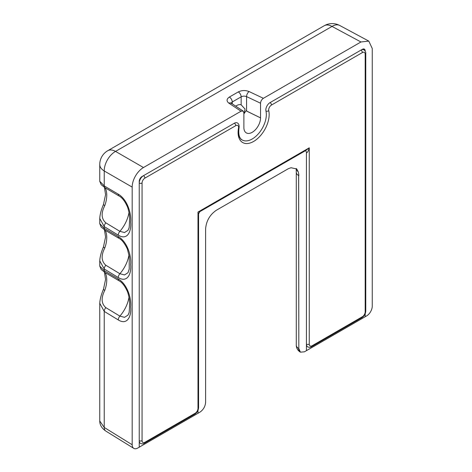 <?xml version="1.0" encoding="UTF-8"?>
<svg xmlns="http://www.w3.org/2000/svg" width="472" height="472" viewBox="0 0 472 472"><rect width="100%" height="100%" fill="white"/><g stroke="black" fill="none" stroke-linecap="round" stroke-linejoin="round"><path stroke-width="0.71" d="M238.106 131.635A19.971 11.529 120 0 0 254.196 137.694A19.971 11.529 120 0 0 265.954 110.997A1.994 1.387 -13.1 0 0 268.739 110.643A21.966 12.685 -60 0 1 253.623 141.447A21.966 12.685 -60 0 1 238.513 128.095A1.994 0.855 -169.6 0 0 239.062 127.641C239.351 125.31 238.779 123.735 237.345 122.926A5.989 3.457 120 0 0 234.354 123.221L142.066 176.504A3.994 2.307 120 0 0 139.24 181.395L139.24 447.19L137.83 448.005A7.989 4.614 -60 0 1 133.836 448.4A7.989 4.614 120 0 1 133.765 448.359L105.781 431.054A7.989 4.608 121.7 0 0 105.793 431.06C101.734 428.257 99.722 424.894 99.751 420.977L104.235 427.461A7.989 4.608 121.7 0 0 105.781 431.054M365.186 51.076L365.186 50.946A3.994 2.307 120 0 0 364.36 49.117A3.994 2.307 120 0 0 362.36 49.318L270.078 102.595A5.989 3.457 120 0 0 265.954 110.997A5.989 3.457 -60 0 1 270.078 102.595A5.989 3.457 120 0 0 265.954 110.997A19.971 11.529 -60 0 1 259.098 132.956A19.971 11.529 -60 0 1 242.23 139.989L240.814 139.175M363.523 48.935A3.994 2.307 -60 0 1 363.753 49.725M305.331 150.757A3.994 2.307 -60 0 1 305.626 150.887A3.994 2.307 -60 0 1 306.434 152.71A3.994 2.307 120 0 0 305.632 150.892A3.994 2.307 -60 0 1 306.434 152.71L306.434 350.661L304.464 351.799L300.434 352.171L298.817 348.537L298.664 173.655A15.977 9.222 -60 0 1 298.817 175.69M237.345 122.926A5.989 3.457 120 0 0 234.354 123.221L143.476 175.69A5.989 3.457 120 0 0 139.24 183.024L139.24 440.665A1.994 1.15 0 0 0 142.066 440.665A3.994 2.307 120 0 0 144.892 442.299A1.994 1.15 60 0 1 144.479 443.208C143.382 443.981 142.048 444.046 140.485 443.409A5.989 3.457 -60 0 1 139.24 440.665L139.24 447.19L197.992 413.271L197.992 410.31L197.992 413.271L199.963 412.133C203.373 409.749 205.255 406.486 205.615 402.345L205.615 229.498A15.977 9.222 -60 0 1 205.762 227.292L206.181 224.996C207.279 220.153 209.651 216.052 213.291 212.677L215.073 211.167A15.977 9.222 -60 0 1 216.908 209.934L287.519 169.165A15.977 9.222 -60 0 1 289.36 168.28L291.135 167.737L296.764 169.017L298.245 171.843A7.989 6.779 176.3 0 1 296.298 168.557M305.815 150.48L309.26 147.819C308.316 151.205 307.378 152.834 306.434 152.71L306.434 344.135A1.994 1.15 0 0 0 309.26 344.135A3.994 2.307 120 0 0 312.086 345.769A1.994 1.15 60 0 1 311.667 346.684C310.588 347.451 309.254 347.516 307.679 346.879A5.989 3.457 -60 0 1 306.434 344.135L306.434 350.661L365.186 316.741L365.186 313.78L365.186 316.741L366.602 315.921A7.989 4.614 -60 0 0 372.249 306.139L372.249 48.498L368.797 41.105L360.95 41.979L263.382 98.312C261.671 99.504 260.727 101.138 260.544 103.215L260.544 117.882L246.006 110.784L243.882 113.959M231.15 103.144L232.242 101.981A3.994 2.307 -120 0 0 229.416 97.09A3.994 2.307 -120 0 0 229.368 97.061C226.466 99.073 226.318 101.114 228.92 103.197A3.994 2.531 -56.6 0 1 231.168 103.15A3.994 2.531 -56.6 0 1 231.168 103.156L231.085 103.58M246.006 110.784A3.994 2.307 180 0 1 246.573 111.014L260.544 117.882A11.782 6.803 120 0 1 252.213 132.313A11.782 6.803 -60 0 1 245.983 132.679A11.782 6.803 -60 0 1 243.882 127.505L243.882 112.832L243.121 111.05L241.044 111.209L143.476 167.536A15.977 9.222 120 0 0 135.488 175.968A15.977 9.222 -60 0 0 132.178 187.101L132.178 444.742A7.989 4.614 120 0 0 133.765 448.359M246.573 111.014L246.573 96.607A3.994 2.153 -64.7 0 1 249.11 91.562C245.393 90.111 241.782 90.229 238.283 91.916A3.994 2.307 60 0 1 238.336 91.946A3.994 2.307 60 0 1 241.157 96.837C242.909 95.987 244.714 95.91 246.573 96.607L260.544 103.215M243.882 113.852L245.068 109.067L241.157 104.837A9.983 5.764 120 0 0 236.678 105.575A9.983 5.764 120 0 0 235.752 106.182M296.286 172.274A7.989 4.614 0 0 0 296.286 172.321L296.286 345.162A7.989 4.614 -0 0 0 298.628 348.424A7.989 4.531 120.9 0 0 300.174 352.018A7.989 4.531 120.9 0 0 300.31 352.094M298.245 171.843L298.664 173.655M143.476 167.536L115.534 151.406A15.977 9.222 60 0 0 107.74 150.721A15.977 15.977 0 0 0 99.751 164.563L99.751 181.254L104.235 185.927A3.994 2.366 120.4 0 0 105.073 187.762L119.103 196.004A3.994 2.366 120.4 0 1 118.26 194.163C127.263 199.373 131.511 213.397 130.661 222.07C131.535 231.752 127.21 240.714 118.26 235.139A3.994 2.325 -58.7 0 1 119.882 231.333L105.828 222.849C101.309 218.837 100.955 213.096 104.766 205.627A3.994 0.95 -160 0 1 103.504 204.352L105.569 194.629L104.424 187.366M128.054 230.247L124.543 232.543L119.882 231.333A23.966 13.835 120 0 0 129.009 212.435M105.828 222.849A3.994 2.325 121.3 0 0 104.235 226.613L99.757 218.465C99.952 214.542 101.203 209.839 103.504 204.352M99.751 218.477L99.751 223.651L104.235 228.324A65671.797 37248.317 -119.1 0 1 118.26 236.56C127.287 241.788 131.523 255.877 130.661 264.491C131.535 274.167 127.198 283.106 118.26 277.536A3.994 2.325 -58.7 0 1 119.882 273.731L124.537 274.94L128.018 272.692L129.222 269.028L129.234 256.396L127.334 248.915C124.578 243.222 121.835 239.717 119.109 238.401M129.009 254.833A23.966 13.835 120 0 1 119.882 273.731L105.828 265.24C101.309 261.234 100.955 255.494 104.766 248.018A3.994 0.95 -160 0 1 103.504 246.75L105.569 237.021L104.424 229.758M105.828 265.24A3.994 2.325 121.3 0 0 104.235 269.01L99.757 260.863C99.952 256.939 101.203 252.237 103.504 246.75M105.828 307.638A3.994 2.325 121.3 0 0 104.235 311.408A65671.797 37248.317 -119.1 0 0 118.26 319.933C127.21 325.503 131.535 316.547 130.661 306.859C131.511 298.192 127.263 284.168 118.26 278.958A3.994 2.366 120.4 0 0 119.091 280.793A3.994 2.366 120.4 0 0 119.115 280.805C122.195 282.451 125.009 286.15 127.564 291.891C129.127 296.681 129.788 301.036 129.546 304.971C129.411 310.281 129.18 313.019 128.856 313.184L128.018 315.089L124.543 317.337L119.882 316.122A76608.585 43563.576 60.7 0 1 105.828 307.638C101.309 303.632 100.955 297.891 104.766 290.416A3.994 0.95 -160 0 1 103.504 289.147L105.569 279.418L104.424 272.155M99.751 260.868L99.751 266.043L104.235 270.721A3.994 2.366 -59.6 0 0 105.073 272.55L119.103 280.799M132.178 444.742L104.235 427.461L104.235 311.408L99.757 303.26C99.952 299.337 101.203 294.634 103.504 289.147M339.781 25.506L339.781 25.506A15.977 9.222 118.3 0 0 332.017 26.42A15.977 9.222 -120 0 0 324.223 25.736A15.977 15.977 0 0 1 339.781 25.506L368.797 41.105M360.95 41.979L332.017 26.42L115.534 151.406A15.977 9.546 120 0 0 104.235 170.97L132.178 187.101M303.614 151.075L200.818 210.423L303.614 151.075M265.954 110.997A19.971 11.529 -60 0 1 259.098 132.956A19.971 11.529 -60 0 1 242.23 139.989C239.221 138.261 238.171 134.148 239.062 127.641M198.576 214.707L197.992 212.058L200.582 211.238C200.152 210.813 197.998 214.559 198.576 214.707L198.576 407.56A1.994 1.15 0 0 1 197.992 408.374A3.994 2.307 120 0 1 195.166 413.271L144.892 442.299M232.242 103.864L232.242 101.981L241.157 96.837L241.157 104.837M228.92 103.197L241.044 111.209M263.382 98.312L249.11 91.562M296.286 172.327A7.989 4.614 0 0 0 298.628 175.578L298.817 348.537M99.757 181.248L101.167 184.682L105.085 187.767A3.994 2.366 120.4 0 0 105.108 187.779A23.966 13.835 120 0 1 104.766 205.627M119.097 195.998A3.994 2.366 120.4 0 0 119.115 196.01C122.195 197.656 125.009 201.355 127.564 207.102C129.127 211.887 129.788 216.247 129.546 220.176C129.411 225.486 129.18 228.23 128.856 228.389L128.018 230.295M118.26 194.163A65671.797 37248.317 -119.1 0 0 104.235 185.927L104.235 170.97A15.977 9.222 0 0 1 99.751 164.563M104.766 248.018A23.966 13.835 120 0 0 105.108 230.177A3.994 2.366 -59.6 0 1 105.079 230.159A3.994 2.366 -59.6 0 1 104.235 228.324L104.235 226.613A65671.797 37248.317 -119.1 0 0 118.26 235.139M119.115 238.407A3.994 2.366 -59.6 0 1 119.097 238.395A3.994 2.366 -59.6 0 1 118.26 236.56M118.26 278.958L104.235 270.721L104.235 269.01A65671.797 37248.317 -119.1 0 0 118.26 277.536M104.766 290.416A23.966 13.835 -60 0 0 105.108 272.574A3.994 2.366 -59.6 0 1 105.079 272.556L101.167 269.477L99.757 266.043M118.26 319.933A3.994 2.325 -58.7 0 1 119.882 316.122A23.966 13.835 120 0 0 129.009 297.224M238.283 91.916L229.368 97.061M271.488 105.044L362.36 52.581A1.994 1.15 -120 0 0 360.95 50.132L270.078 102.595A1.994 1.15 60 0 1 271.488 105.044A3.994 2.307 120 0 0 268.739 110.643M144.479 443.208L194.753 414.18A1.994 1.15 -120 0 0 195.166 413.271M361.947 317.656A1.994 1.15 -120 0 0 362.36 316.741A3.994 2.307 120 0 0 365.186 311.85A1.994 1.15 0 0 0 365.771 311.03C365.582 313.868 364.307 316.081 361.947 317.656L311.667 346.684M360.95 50.132A5.989 3.457 120 0 1 363.947 49.837C365.287 50.887 365.894 52.073 365.771 53.395A1.994 1.15 180 0 1 365.186 54.209L365.186 311.85M362.36 52.581A3.994 2.307 -60 0 1 365.186 54.209M362.36 316.741L312.086 345.769M309.26 344.135L309.26 147.819L197.992 212.058L197.992 408.374M142.066 440.665L142.066 183.024A1.994 1.15 180 0 1 139.24 183.024M143.476 175.69A1.994 1.15 60 0 1 144.892 178.133L235.764 125.67A1.994 1.15 -120 0 0 234.354 123.221M238.513 128.095A3.994 2.307 120 0 0 235.764 125.67M144.892 178.133A3.994 2.307 120 0 0 142.066 183.024M231.168 103.156L243.121 111.05M296.286 345.162A7.989 7.989 0 0 0 300.174 352.018L300.434 352.171M296.215 168.492L296.286 172.315M119.103 238.401L105.085 230.165L101.167 227.079L99.757 223.645M99.751 303.266L99.751 420.977M107.74 150.721L324.223 25.736M194.753 414.18C197.113 412.605 198.387 410.398 198.576 407.56M363.947 49.837L362.726 49.135M305.626 150.887L305.154 150.745M365.771 53.395L365.771 311.03M305.85 150.462L200.576 211.238"/></g></svg>
